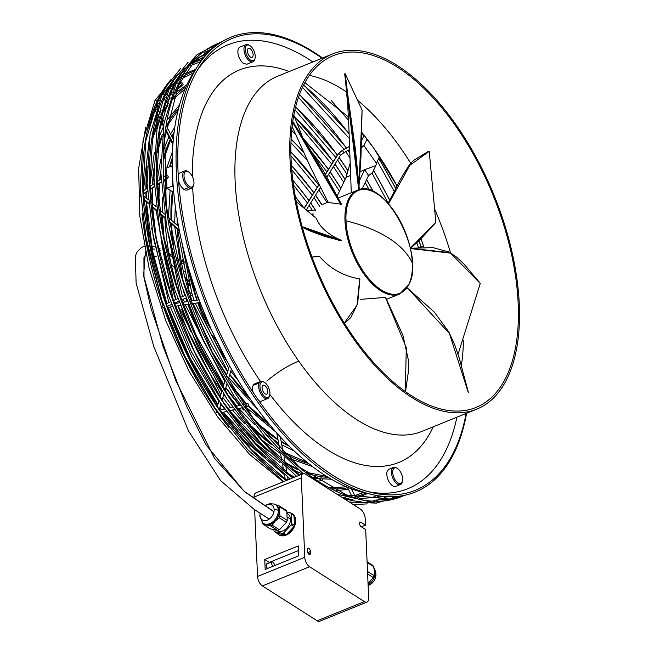 <?xml version="1.0" encoding="UTF-8"?>
<svg xmlns="http://www.w3.org/2000/svg" width="654" height="654" viewBox="0 0 654 654"><rect width="100%" height="100%" fill="white"/><g stroke="black" fill="none" stroke-linecap="round" stroke-linejoin="round"><path stroke-width="0.98" d="M466.58 413.271A245.381 123.524 -112.1 0 1 371.415 494.391L363.796 492.593A240.566 121.104 -112.1 0 1 252.362 402.03A240.566 121.104 -112.1 0 1 173.179 185.932L166.925 188.123L173.735 192.456M371.415 494.391A245.381 123.524 -112.1 0 1 257.75 402.022A245.381 123.524 -112.1 0 1 197.737 66.103A245.381 123.524 -112.1 0 1 322.52 58.026M455.176 125.282A189.823 95.558 -112.1 0 1 475.973 407.467A189.823 95.558 -112.1 0 1 354.1 337.84A189.823 95.558 -112.1 0 1 333.303 55.655A189.823 95.558 -112.1 0 1 455.176 125.282M455.666 124.244A191.671 96.49 -112.1 0 1 476.668 409.183A191.671 96.49 -112.1 0 1 353.61 338.878A191.671 96.49 -112.1 0 1 332.608 53.939A191.671 96.49 -112.1 0 1 455.666 124.244M265.115 393.863A4.815 2.428 -112.1 0 1 262.238 389.204A4.815 2.428 -112.1 0 1 263.129 385.231A4.815 2.428 -112.1 0 1 264.747 385.525A4.815 2.428 -112.1 0 1 267.617 390.176A4.815 2.428 -112.1 0 1 266.742 394.158A4.815 2.428 -112.1 0 1 265.115 393.863M269.399 396.046A8.33 4.194 -112.1 0 1 262.712 394.362A8.33 4.194 -112.1 0 1 260.456 383.342A8.33 4.194 -112.1 0 1 264.657 382.5A8.33 4.194 -112.1 0 1 269.775 394.885A8.33 4.194 -112.1 0 1 269.399 396.046M269.742 395.049L269.538 395.948A9.262 4.66 -112.1 0 1 269.162 397.052A9.262 4.66 -112.1 0 1 267.494 398.638A9.262 4.66 -112.1 0 1 260.635 393.389A9.262 4.66 -112.1 0 1 259.221 382.933A9.262 4.66 -112.1 0 1 260.562 381.478A9.262 4.66 -112.1 0 1 263.881 382.001L264.649 382.5M253.172 392.433A9.262 4.66 -112.1 0 1 253.139 385.402A9.262 4.66 -112.1 0 1 254.627 383.882L260.709 381.413M456.909 417.195A239.495 120.565 -112.1 0 1 368.423 491.71M197.451 70.109A239.495 120.565 -112.1 0 1 312.849 61.95M400.428 484.549L395.834 486.413A9.262 4.66 -112.1 0 1 387.732 478.793A9.262 4.66 -112.1 0 1 387.184 471.264L388.811 469.286M267.666 398.572L261.592 401.041A9.262 4.66 -112.1 0 1 258.837 400.698M191.72 188.082L187.126 189.946A9.262 4.66 -112.1 0 1 183.995 189.382A9.262 4.66 -112.1 0 1 178.632 181.044M178.272 175.534A9.262 4.66 -112.1 0 1 180.177 172.779L184.763 170.923M246.82 64.247L243.28 63.315A9.262 4.66 -112.1 0 1 238.808 56.604A9.262 4.66 -112.1 0 1 239.953 47.063L246.027 44.595M466.122 413.459A243.77 122.715 -112.1 0 1 371.84 492.585A243.77 122.715 -112.1 0 1 258.919 400.82A243.77 122.715 -112.1 0 1 199.298 67.1A243.77 122.715 -112.1 0 1 322.062 58.214M193.797 184.559L193.592 185.45A9.262 4.66 -112.1 0 1 191.589 188.131A9.262 4.66 -112.1 0 1 188.597 187.518A9.262 4.66 -112.1 0 1 185.777 184.681A9.262 4.66 -112.1 0 1 184.657 170.964A9.262 4.66 -112.1 0 1 187.894 171.479M191.205 174.536A8.33 4.194 -112.1 0 1 193.739 184.771A8.33 4.194 -112.1 0 1 186.766 183.864A8.33 4.194 -112.1 0 1 184.117 174.136A8.33 4.194 -112.1 0 1 188.892 172.133A8.33 4.194 -112.1 0 1 191.205 174.536M402.504 481.025L402.3 481.924A9.262 4.66 -112.1 0 1 400.158 484.639A9.262 4.66 -112.1 0 1 394.485 481.156A9.262 4.66 -112.1 0 1 392.335 476.929A9.262 4.66 -112.1 0 1 393.242 467.496A9.262 4.66 -112.1 0 1 396.806 468.084M399.913 471.003A8.33 4.194 -112.1 0 1 402.447 481.238A8.33 4.194 -112.1 0 1 395.474 480.33A8.33 4.194 -112.1 0 1 392.825 470.602A8.33 4.194 -112.1 0 1 397.599 468.599A8.33 4.194 -112.1 0 1 399.913 471.003M254.749 59.514A9.262 4.66 -112.1 0 1 252.722 61.852A9.262 4.66 -112.1 0 1 247.04 58.361A9.262 4.66 -112.1 0 1 244.89 54.135A9.262 4.66 -112.1 0 1 245.798 44.701A9.262 4.66 -112.1 0 1 249.199 45.183L249.967 45.682M252.469 48.208A8.33 4.194 -112.1 0 1 255.011 58.451A8.33 4.194 -112.1 0 1 248.029 57.544A8.33 4.194 -112.1 0 1 245.381 47.816A8.33 4.194 -112.1 0 1 250.155 45.805A8.33 4.194 -112.1 0 1 252.469 48.208M250.433 57.045A4.815 2.428 -112.1 0 1 247.564 52.394A4.815 2.428 -112.1 0 1 248.446 48.412A4.815 2.428 -112.1 0 1 250.065 48.707A4.815 2.428 -112.1 0 1 252.943 53.358A4.815 2.428 -112.1 0 1 252.06 57.339A4.815 2.428 -112.1 0 1 250.433 57.045M163.762 177.242L166.369 175.509A1.39 0.932 56.3 0 0 166.141 176.727A1.39 0.932 56.3 0 0 167.195 177.863A1.39 0.932 56.3 0 0 167.915 177.814A1.39 0.932 56.3 0 0 168.135 176.596A1.39 0.932 56.3 0 0 167.089 175.46A1.39 0.932 56.3 0 0 166.369 175.509L166.051 168.078L172.313 165.887A240.566 121.104 67.9 0 0 173.179 185.932M171.977 165.675L172.852 185.72M166.517 178.746L166.925 188.123M172.313 165.887A240.566 121.104 -112.1 0 1 193.519 72.708L197.737 66.103M379.516 156.674L376.393 163.23L363.976 145.589L361.392 146.635M361.556 140.61L364.098 135.264M367.058 139.106L363.976 145.589L361.351 147.853M350.511 175.493L346.105 177.283L350.029 163.484M360.052 171.626L364.638 169.77L368.611 175.419L369.069 175.264L372.51 172.623L375.919 165.454L376.393 163.23M359.406 180.766L364.638 169.77L375.919 165.454M368.611 175.419L362.071 189.178M384.2 496.451L384.527 497.367L386.424 496.599M384.527 497.367L387.904 496.664M346.105 177.283L337.153 196.102M192.742 286.607L194.54 286.934M189.276 284.539L187.526 284.212A12.5 8.657 -59 0 1 187.011 283.534L187.003 283.403M194.025 285.414L192.309 285.095M186.594 283.329L189.063 283.779M192.104 284.343L193.772 284.645M190.257 277.321A11.11 7.693 -59 0 0 191.14 276.511L190.298 277.484M193.347 283.378L191.54 282.291M188.172 280.411A12.5 8.657 121 0 1 187.371 280.762L188.434 281.4M193.756 284.596L191.859 283.46M185.777 280.313L187.371 280.762M185.622 279.732A11.11 7.693 -59 0 0 187.396 279.144L186.537 278.629A11.11 7.693 -59 0 1 186.406 278.686A5.093 2.657 66.9 0 1 185.025 277.435M187.96 279.585A11.903 8.24 121 0 1 185.973 280.345M189.513 285.406L187.526 284.212M338.78 240.353L341.388 240.729L341.519 240.304L340.162 239.789C327.629 234.165 319.692 227.02 316.356 218.354L296.344 201.767L316.34 218.338M405.317 391.566L406.289 347.576L385.419 297.406L360.812 299.336M344.315 323.076L357.019 305.148L359.733 278.906C343.334 276.094 329.943 268.606 319.569 256.433L312.056 257.096M458.331 353.438L480.232 283.46L450.581 253.123L410.393 248.577M341.02 240.68L334.586 238.972M341.519 240.304L302.23 226.709M409.126 289.804L449.412 333.409L468.338 392.711M392.187 496.697A1.39 0.703 85.3 0 0 392.171 497.441A1.39 0.703 85.3 0 0 392.972 498.683A1.39 0.703 85.3 0 0 393.553 497.154A1.39 0.703 85.3 0 0 393.446 496.656M328.234 202.487L341.445 204.22L292.829 121.53L324.171 172.198L341.47 204.236M394.844 190.437L388.157 203.5M435.368 222.393L435.842 222.352L429.228 151.352L428.722 151.278M345.655 82.224L358.727 189.799M347.699 94.225L355.375 149.243L359.365 189.619L345.198 73.779L344.674 73.877L345.614 81.856M359.013 185.85L362.079 110.044L345.198 73.779M292.698 122.404L340.873 204.538M182.376 83.099A1.39 0.809 51.2 0 0 181.142 82.796A1.39 0.809 51.2 0 0 181.64 84.652A1.39 0.809 51.2 0 0 182.883 84.955A1.39 0.809 51.2 0 0 182.376 83.099M248.422 406.02A1.39 0.956 76.5 0 0 248.487 404.401A1.39 0.956 76.5 0 0 247.351 403.616A1.39 0.956 76.5 0 0 246.926 403.902A1.39 0.956 76.5 0 0 246.86 405.529A1.39 0.956 76.5 0 0 247.997 406.314A1.39 0.956 76.5 0 0 248.422 406.02M322.324 479.832A1.39 0.858 83.5 0 0 321.335 477.927A1.39 0.858 83.5 0 0 320.664 478.777A1.39 0.858 83.5 0 0 321.645 480.69A1.39 0.858 83.5 0 0 322.324 479.832M190.715 292.886A1.39 0.981 66 0 0 190.608 292.918A1.39 0.981 66 0 0 190.249 294.513A1.39 0.981 66 0 0 191.638 295.494A1.39 0.981 66 0 0 191.728 295.461A1.39 0.981 66 0 0 192.113 293.867A1.39 0.981 66 0 0 190.715 292.886M184.641 264.649L181.738 262.802M178.526 260.774L176.866 259.736M172.435 257.055L169.558 255.387M164.268 252.591L163.574 252.264M160.508 250.907L158.726 250.237M154.777 249.158L152.161 248.872M145.376 251.831L143.61 275.735L150.935 308.148L175.468 379.99L214.471 458.282L244.637 491.759L273.944 511.796M309.604 566.765L364.409 601.615A7.595 3.826 67.9 0 0 366.976 602.081A7.595 3.826 67.9 0 0 368.668 597.928L365.684 529.568L361.147 526.683A2.542 1.283 -112.1 0 1 359.626 524.222A2.542 1.283 -112.1 0 1 360.092 522.113A2.542 1.283 -112.1 0 1 360.951 522.268L365.496 525.154L365.202 518.54A7.595 3.826 67.9 0 0 360.379 509.082L305.573 474.224A7.595 3.826 67.9 0 0 303.006 473.766A7.595 3.826 67.9 0 0 301.322 477.911L304.78 557.298A7.595 3.826 67.9 0 0 309.604 566.765L262.377 585.919L317.182 620.769A7.595 3.826 67.9 0 0 319.544 621.3M298.453 550.562L269.276 562.391L264.739 559.505L265.172 569.446L298.682 555.859L298.249 545.91L264.739 559.505M267.609 568.457A2.78 1.398 -112.1 0 1 266.17 565.252A2.78 1.398 -112.1 0 1 266.848 563.715L272.195 562.039A2.314 1.169 67.9 0 0 271.639 563.323A2.314 1.169 67.9 0 0 273.127 566.217M310.495 553.137A2.542 1.283 -112.1 0 1 309.939 554.527A2.542 1.283 -112.1 0 1 308.361 553.693A2.542 1.283 -112.1 0 1 307.445 551.199L307.38 549.597A2.542 1.283 -112.1 0 1 307.952 548.207A2.542 1.283 -112.1 0 1 309.522 549.058A2.542 1.283 -112.1 0 1 310.421 551.535L310.495 553.137L308.557 553.922M254.643 509.744L257.553 576.452A7.595 3.826 67.9 0 0 262.377 585.919M255.984 492.846A7.595 3.826 67.9 0 0 254.095 497.065L254.169 498.798M274.353 565.726A2.314 1.169 67.9 0 0 274.402 565.081A2.314 1.169 67.9 0 0 273.609 562.865A2.314 1.169 67.9 0 0 272.195 562.039M361.376 526.822L365.496 525.154M292.044 513.553L292.371 513.766A12.5 8.821 122.5 0 1 295.673 520.249A12.5 8.821 122.5 0 1 289.959 532.732A12.5 8.821 122.5 0 1 278.964 534.866L278.629 534.645A12.5 8.821 -57.5 0 0 285.332 535.111L277.173 533.37A12.5 8.821 -57.5 0 0 278.629 534.645M294.447 525.448A12.5 8.821 -57.5 0 0 295.346 520.044A12.5 8.821 -57.5 0 0 294.014 515.532L294.447 525.448L291.749 523.74L291.316 513.815A12.5 8.821 -57.5 0 0 290.801 513.12L286.869 512.245M291.316 524.827L294.006 526.544L286.28 534.719L283.591 533.002L291.316 524.827A12.5 8.821 -57.5 0 0 291.749 523.74M286.28 534.719A12.5 8.821 -57.5 0 0 294.006 526.544M277.173 533.37L274.476 531.653L282.634 533.394A12.5 8.821 -57.5 0 0 283.108 533.214A12.5 8.821 -57.5 0 0 283.591 533.002M282.634 533.394L285.332 535.111M273.871 529.617L273.961 530.95A12.5 8.821 -57.5 0 0 274.476 531.653M288.725 512.548A12.5 8.821 -57.5 0 1 292.019 513.537A12.5 8.821 -57.5 0 1 293.499 514.829L290.801 513.12M288.12 514.142A9.908 6.99 122.5 0 1 290.433 519.08A9.908 6.99 122.5 0 1 282.88 530.876A9.908 6.99 122.5 0 1 277.19 530.664L276.397 530.157M291.316 513.815L294.014 515.532M278.727 505.591L285.921 510.169A12.271 8.657 122.5 0 1 286.828 511.403L287.22 520.412A12.271 8.657 122.5 0 1 286.452 522.333L279.43 529.765A12.271 8.657 122.5 0 1 277.754 530.443L270.339 528.865L263.145 524.287L270.552 525.873A12.271 8.657 -57.5 0 0 272.236 525.187L275.195 521.124L279.258 517.755A12.271 8.657 -57.5 0 0 280.026 515.842L279.274 510.978L279.634 506.825A12.271 8.657 -57.5 0 0 278.727 505.591L275.53 504.7M276.56 505.362A11.11 7.84 122.5 0 1 279.274 510.978A11.11 7.84 122.5 0 1 275.195 521.124A11.11 7.84 122.5 0 1 266.292 524.729A11.11 7.84 122.5 0 1 264.42 523.968L263.48 523.372A11.11 7.84 -57.5 0 0 273.249 521.483A11.11 7.84 -57.5 0 0 278.334 510.382A11.11 7.84 -57.5 0 0 275.399 504.618A11.11 7.84 -57.5 0 0 274.19 504.038M287.22 520.412L280.026 515.842M279.634 506.825L286.828 511.403M279.258 517.755L286.452 522.333M279.43 529.765L272.236 525.187M270.552 525.873L277.754 530.443M262.279 522.342A11.11 7.84 -57.5 0 0 263.48 523.372M262.001 522.031L262.229 523.053A12.271 8.657 -57.5 0 0 263.145 524.287M260.153 513.292A8.813 6.221 -57.5 0 0 259.998 515.344A8.813 6.221 -57.5 0 0 267.388 520.11A8.813 6.221 -57.5 0 0 274.116 509.613A8.813 6.221 -57.5 0 0 264.87 505.869M367.123 562.465L373.647 566.617A12.271 8.657 122.5 0 0 372.739 565.383L367.09 561.794M373.647 566.617L374.399 571.473L374.039 575.626L367.515 571.473M373.892 567.68A11.11 7.84 122.5 0 1 371.251 582.207A11.11 7.84 122.5 0 1 368.088 584.709M367.622 573.95L373.271 577.547L368.047 583.679M374.039 575.626A12.271 8.657 122.5 0 1 373.271 577.547M397.068 186.03L374.006 148.605L361.719 132.263A210.76 106.095 -112.1 0 1 374.08 148.703A210.76 106.095 -112.1 0 1 397.084 186.006M420.939 238.841A210.76 106.095 -112.1 0 1 424.07 247.588M357.697 100.422A189.823 95.558 -112.1 0 1 400.313 147.526A189.823 95.558 -112.1 0 1 410.737 163.328M434.967 209.877A189.823 95.558 -112.1 0 1 450.508 252.787M463.449 340.35A189.823 95.558 -112.1 0 1 461.307 365.692M476.668 409.183L421.805 431.436A191.671 96.49 -112.1 0 1 298.739 361.122A46.295 16.751 -35.1 0 0 266.865 381.094M259.221 382.933L253.139 385.402M260.505 381.495A211.806 106.627 -112.1 0 1 192.644 187.428M192.317 176.4A211.806 106.627 -112.1 0 1 289.207 71.539M298.739 361.122A191.671 96.49 -112.1 0 1 277.737 76.191L332.608 53.939M188.597 187.518L183.995 189.382M211.888 330.793A56.865 28.629 -112.1 0 1 199.217 302.655M198.473 299.957A56.865 28.629 -112.1 0 1 197.214 294.602M182.605 261.813A5.093 2.657 -113.1 0 1 183.619 259.246M183.717 272.056A6.017 4.169 -59 0 0 185.769 270.241M187.559 265.115A6.017 4.169 -59 0 0 187.297 263.75M184.085 261.592A6.017 4.169 -59 0 0 182.883 261.853M311.41 214.259A51.314 25.833 -112.1 0 1 313.552 214.005M386.522 299.36L399.537 294.079A56.023 28.204 -112.1 0 1 347.282 236.903A56.023 28.204 -112.1 0 1 348.427 199.462A56.023 28.204 -112.1 0 1 357.436 190.249L338.192 198.056M408.93 284.179A55.476 27.926 -112.1 0 1 372.6 282.839A55.476 27.926 -112.1 0 1 345.999 220.799A55.476 27.926 -112.1 0 1 349.391 199.609A55.476 27.926 -112.1 0 1 385.721 200.95A55.476 27.926 -112.1 0 1 412.322 262.982A55.476 27.926 -112.1 0 1 408.93 284.179A0.924 0.728 25.4 0 1 408.889 284.564C425.958 254.471 384.143 176.302 357.436 190.249M412.322 262.982A136.114 67.861 177.5 0 0 388.623 238.056A136.114 67.861 177.5 0 0 345.999 220.799M410.344 248.316L449.617 252.575M341.388 240.729L334.693 239.004L302.418 227.379L310.119 231.001L324.785 236.437L334.701 239.004M342.655 150.248L349.481 146.529M337.848 154.287A1.39 0.981 32 0 1 338.29 153.96A5.093 1.839 -35.1 0 1 342.394 150.395L343.881 152.513M304.265 208.348L319.136 184.567M325.463 174.454L338.29 153.96A1.39 0.981 32 0 1 339.843 154.409A1.39 0.981 32 0 1 340.211 155.75L326.91 177.021M388.19 203.541L395.122 189.873L388.035 203.369M388.517 203.909L409.756 165.339L429.228 151.352M410.287 248.25L435.842 222.352M358.948 189.734L344.674 73.877M302.63 137.307L293.859 115.317L302.638 137.315M341.151 204.522L292.706 122.339M355.073 496.934L353.749 497.244M143.267 193.797L147.461 191.009M150.142 189.219L154.336 186.431M157.017 184.641L161.203 181.853M163.892 180.063L167.195 177.863M140.577 195.546A5.788 2.886 177.5 0 0 140.635 196.404M179.261 230.044L168.364 220.488M165.086 217.61L159.674 212.861M156.51 210.081L151.409 205.601M148.352 202.928L143.561 198.718M309.383 75.431A189.823 95.558 -112.1 0 1 346.71 92.132M433.267 426.784A211.806 106.627 -112.1 0 1 269.849 394.444M227.633 362.267A139.882 70.419 -112.1 0 1 197.778 302.867M196.846 300.202A139.882 70.419 -112.1 0 1 186.586 261.052M295.477 197.148A139.882 70.419 -112.1 0 1 303.57 207.768M418.838 247.85L423.514 246.084L418.822 247.85M404.524 495.299A244.449 123.058 -112.1 0 1 219.482 366.632A244.449 123.058 -112.1 0 1 178.46 83.745A1.39 1.087 25.4 0 1 178.607 84.791L164.767 138.264L166.222 205.896L182.867 280.411L212.934 353.847L253.229 418.397L299.426 467.177L346.53 494.98L389.351 498.977M303.186 473.7L266.914 439.439L233.225 394.722L204.179 342.32L181.575 285.479L166.819 227.723L160.819 172.623L163.966 123.581L176.098 83.598A1.39 1.087 25.4 0 1 178.46 83.745A244.449 123.058 -112.1 0 1 220.856 42.396M156.265 109.234A1.39 0.597 152.3 0 1 155.415 109.602A1.39 0.597 152.3 0 1 154.557 109.471L155.562 111.393M173.024 143.152L165.846 129.467M163.672 125.323L161.399 120.998M159.412 117.213L157.688 113.927M155.865 110.452L155.415 109.602A5.093 3.998 -154.6 0 1 154.933 107.509M157.663 105.261L157.385 105.49A1.39 0.809 -128.8 0 1 156.143 105.188L158.374 103.389M162.846 99.784L165.421 97.716M169.901 94.111L172.46 92.042M176.948 88.429L181.64 84.652M379.165 495.871A235.824 118.717 -112.1 0 1 376.573 497.236M286.378 480.51A235.824 118.717 -112.1 0 1 157.312 100.773A1.39 1.087 25.4 0 1 157.459 101.803L145.76 140.921L143.071 189.308L149.578 243.729L164.89 300.603L187.976 356.177L217.341 406.788L251.03 449.11L286.804 480.338M283.738 481.581L247.776 449.699L214.079 406.927L184.804 356.021L161.84 300.268L146.668 243.288L140.267 188.744L143.079 140.16L154.941 100.626A1.39 1.087 25.4 0 1 157.312 100.773A235.824 118.717 -112.1 0 1 170.923 79.665M192.562 63.16A235.824 118.717 -112.1 0 1 202.266 59.645M299.418 94.838A235.824 118.717 -112.1 0 1 346.367 148.106M347.977 150.395A235.824 118.717 -112.1 0 1 349.661 152.848M366.542 179.76A235.824 118.717 -112.1 0 1 373.091 191.557M216.172 410.197L216.212 410.066A1.39 1.177 -163.4 0 0 216.172 410.189L216.4 412.249L218.42 413.246M293.221 477.731L257.341 445.668L223.66 402.676L194.393 351.566L171.438 295.633L156.29 238.514L149.913 183.913L152.725 135.394L164.506 96.146A1.39 1.087 -154.6 0 0 164.358 95.1A238.702 120.164 -112.1 0 1 178.109 73.763M377.415 499.95A238.702 120.164 -112.1 0 1 376.091 500.351M351.999 502.566A238.702 120.164 -112.1 0 1 349.808 502.354M292.804 477.902A238.702 120.164 -112.1 0 1 164.358 95.1A1.39 1.087 25.4 0 0 161.996 94.953L150.036 134.626L147.117 183.357L153.371 238.072L168.397 295.314L191.238 351.419L220.431 402.831L254.12 446.273L290.18 478.965M196.944 58.574A238.702 120.164 -112.1 0 1 206.631 54.429M303.611 85.159A238.702 120.164 -112.1 0 1 349.097 133.907M373.23 170.056A238.702 120.164 -112.1 0 1 389.661 200.369M286.877 480.306A4.398 3.107 122.5 0 1 286.714 479.701A1.39 0.785 169.6 0 0 286.158 479.881M287.981 479.856A1.39 0.785 169.6 0 0 286.714 479.701M299.279 475.278A241.579 121.611 -112.1 0 1 171.413 89.418A241.579 121.611 -112.1 0 1 185.295 67.869M203.901 52.721A241.579 121.611 -112.1 0 1 212.149 48.968M361.695 133.187A241.579 121.611 -112.1 0 1 363.738 136.016M378.666 158.464A241.579 121.611 -112.1 0 1 395.735 188.654M418.854 241.007A241.579 121.611 -112.1 0 1 421.037 247.008M195.513 56.097L169.043 89.271A1.39 1.087 25.4 0 1 171.561 90.456L180.7 74.916M386.98 499.174A241.579 121.611 -112.1 0 1 385.165 499.705M361.261 501.798A241.579 121.611 -112.1 0 1 343.669 498.454M166.942 306.489L171.552 304.437L166.942 306.497M174.095 303.301L178.714 301.249L174.103 303.309M181.256 300.112L185.875 298.061L181.264 300.121M163.516 305.132A5.788 0.458 160.6 0 0 162.969 305.492A227.788 114.671 -112.1 0 1 142.065 213.171M200.124 302.491L190.952 303.865M188.139 304.29L183.046 305.058M180.242 305.475L175.158 306.244M172.354 306.661L167.277 307.429M250.498 399.365A152.717 76.878 -112.1 0 1 229.701 374.636M227.657 371.766A152.717 76.878 -112.1 0 1 192.824 303.611M191.884 300.946A152.717 76.878 -112.1 0 1 190.257 296.115M189.398 293.458A152.717 76.878 -112.1 0 1 177.348 229.055M177.209 225.238A152.717 76.878 -112.1 0 1 177.16 218.51M292.951 180.61A152.717 76.878 -112.1 0 1 308.876 200.614M310.601 203.083A152.717 76.878 -112.1 0 1 315.506 210.457M270.184 425.329A165.552 83.344 -112.1 0 1 248.34 406.118M246.223 403.886A165.552 83.344 -112.1 0 1 229.897 384.217M204.375 342.737A165.552 83.344 -112.1 0 1 187.862 304.363M186.921 301.69A165.552 83.344 -112.1 0 1 185.711 298.142M184.837 295.485A165.552 83.344 -112.1 0 1 183.504 291.275M172.934 243.729A165.552 83.344 -112.1 0 1 171.119 223.586M170.98 219.769A165.552 83.344 -112.1 0 1 172.362 191.581M291.521 165.822A165.552 83.344 -112.1 0 1 313.74 192.84M315.465 195.309A165.552 83.344 -112.1 0 1 321.727 204.784M290.948 152.202A178.395 89.802 -112.1 0 1 318.596 185.066M320.329 187.535A178.395 89.802 -112.1 0 1 321.58 189.349M289.289 446.241A178.395 89.802 -112.1 0 1 281.22 441.859M278.04 439.897A178.395 89.802 -112.1 0 1 257.823 424.291M243.574 409.993A178.395 89.802 -112.1 0 1 241.653 407.834M239.593 405.472A178.395 89.802 -112.1 0 1 225.753 387.847M223.709 384.969A178.395 89.802 -112.1 0 1 198.759 342.622M179.556 295.265A178.395 89.802 -112.1 0 1 164.89 218.125M165.053 195.53A178.395 89.802 -112.1 0 1 166.615 180.995M169.599 166.639A178.395 89.802 -112.1 0 1 172.345 157.859M170.571 139.972A1.39 1.087 25.4 0 1 170.49 140.234L163.516 159.919M308.516 463.482A191.23 96.269 -112.1 0 1 283.149 452.396M271.721 444.745A191.23 96.269 -112.1 0 1 248.307 424.013M225.851 397.297A191.23 96.269 -112.1 0 1 223.774 394.444M221.739 391.574A191.23 96.269 -112.1 0 1 177.945 305.851M177.005 303.186A191.23 96.269 -112.1 0 1 176.654 302.173M175.754 299.532A191.23 96.269 -112.1 0 1 160.917 237.165M158.415 202.348A191.23 96.269 -112.1 0 1 159.208 183.611M159.568 180.038A191.23 96.269 -112.1 0 1 160.778 171.168M163.549 158.088A191.23 96.269 -112.1 0 1 170.261 139.376M168.994 136.972L167.98 139.04A1.39 1.087 25.4 0 1 169.95 138.795M171.781 136.302A191.23 96.269 -112.1 0 1 174.136 132.1M291.144 139.457A191.23 96.269 -112.1 0 1 303.57 152.268M328.153 477.33A204.064 102.727 -112.1 0 1 307.372 473.39M298.347 469.883A204.064 102.727 -112.1 0 1 285.079 462.934M268.385 451.285A204.064 102.727 -112.1 0 1 230.682 412.829M153.559 222.646A204.064 102.727 -112.1 0 1 152.431 207.187M152.284 203.369A204.064 102.727 -112.1 0 1 152.292 188.221M152.431 184.788A204.064 102.727 -112.1 0 1 153.829 168.797M157.254 150.526A204.064 102.727 -112.1 0 1 162.38 134.585M163.435 126.835L162.535 128.666A1.39 1.087 25.4 0 1 163.23 128.143M166.41 125.781A204.064 102.727 -112.1 0 1 178.575 108.482M292.068 127.473A204.064 102.727 -112.1 0 1 292.935 128.274M303.897 139.302A204.064 102.727 -112.1 0 1 328.324 169.517M330.057 171.986A204.064 102.727 -112.1 0 1 340.791 188.458M164.383 109.373A216.907 109.193 -112.1 0 1 168.707 103.046M173.449 97.397A216.907 109.193 -112.1 0 1 185.883 87.088M294.504 116.903A216.907 109.193 -112.1 0 1 333.188 161.742M334.913 164.211A216.907 109.193 -112.1 0 1 345.01 179.572M158.105 116.232L157.091 118.292A1.39 1.087 25.4 0 1 159.061 118.047M347.617 487.729A216.907 109.193 -112.1 0 1 332.191 488.849M293.998 477.42A216.907 109.193 -112.1 0 1 289.068 474.69M265.23 457.751A216.907 109.193 -112.1 0 1 223.194 412.257M221.404 409.829A216.907 109.193 -112.1 0 1 219.834 407.655M217.79 404.777A216.907 109.193 -112.1 0 1 168.021 307.347M166.696 303.562A216.907 109.193 -112.1 0 1 146.202 201.726M146.055 197.9A216.907 109.193 -112.1 0 1 145.94 192.456M145.924 189.12A216.907 109.193 -112.1 0 1 147.06 166.361M152.374 137.602A216.907 109.193 -112.1 0 1 158.808 119.829M155.063 110.436A1.39 1.087 25.4 0 1 154.99 110.698L148.344 128.143M365.717 493.042A227.788 114.671 -112.1 0 1 355.236 496.819M347.536 498.258A227.788 114.671 -112.1 0 1 346.056 498.422M229.039 427.642A227.788 114.671 -112.1 0 1 218.142 413.23M216.122 410.377A227.788 114.671 -112.1 0 1 163.778 307.862M150.534 120.009A227.788 114.671 -112.1 0 1 154.753 109.847M154.843 109.651A227.788 114.671 -112.1 0 1 157.859 103.806M168.258 88.96A227.788 114.671 -112.1 0 1 170.269 86.778M176.727 80.875A227.788 114.671 -112.1 0 1 177.904 79.96M183.006 76.469A227.788 114.671 -112.1 0 1 194.581 71.041M295.649 107.101A227.788 114.671 -112.1 0 1 337.309 155.153M339.042 157.63A227.788 114.671 -112.1 0 1 347.519 170.367M317.182 620.769L364.409 601.615M310.421 551.535L307.764 552.614M254.095 497.065L301.322 477.911M257.553 576.452L304.78 557.298M359.586 522.824L360.951 522.268M290.433 519.08L287.073 516.946M279.274 510.978L278.334 510.382A6.483 3.229 -2.5 0 0 274.116 509.613M373.393 567.108C379.663 576.362 372.837 583.997 368.439 585.371A6.483 3.262 -112.1 0 1 368.12 585.469M424.037 247.596L420.914 238.857M393.471 467.389L388.999 469.196M247.04 64.174L252.992 61.762M254.856 59.13L255.06 58.239M369.069 175.264L367.965 175.681M195.579 288.929L192.546 287M216.785 341.241L211.765 334.881M194.279 291.758L193.772 287.776M315.203 210.931L306.808 210.449M399.537 294.079L408.889 284.564M410.328 248.25L433.111 247.645L449.167 252.052L457.048 257.455L463.931 264.044L480.183 283.19M319.446 256.376L312.032 257.03M359.913 279.094L357.648 303.718L350.863 317.476L344.511 323.387M385.598 297.406L402.905 335.224L408.292 359.675L408.276 372.469L405.496 391.689M407.058 287.768L434.272 312.04L448.946 332.175L454.89 345.296L459.353 358.474L468.419 392.58M359.528 498.634L384.258 496.607M347.356 487.205L352.105 496.778M349.563 149.529L343.8 152.668L340.211 155.75M325.357 174.258L337.856 154.279L342.475 150.232L349.473 146.414M361.572 139.833L362.046 139.58M304.118 208.217L319.038 184.363M322.79 204.301L328.365 202.037M428.803 151.115L413.271 160.622L408.889 165.65C402.382 175.697 397.779 183.799 395.09 189.954M410.491 248.242L419.353 240.508L435.768 222.564M351.28 192.742L348.86 127.056L347.715 104.967L345.623 81.881M359.021 185.9L360.967 156.911L362.087 110.093M328.218 202.462L310.863 168.029L292.166 126.614M355.956 497.817L351.214 488.734M320.509 187.248L306.276 210.008M167.915 177.814L163.917 180.479M161.227 182.27L157.042 185.057M154.352 186.848L150.167 189.635M147.485 191.426L143.291 194.213M143.136 190.984L147.314 188.197M150.011 186.406L154.189 183.619M156.886 181.82L161.056 179.041M143.365 195.538L148.066 199.666M151.09 202.323L156.102 206.721M159.233 209.468L164.555 214.136M167.8 216.981L178.567 226.431M140.659 196.846L139.801 194.933L140.447 193.028M373.132 500.302L392.972 498.683M397.411 468.468L396.643 467.97M179.425 230.878L168.503 221.297M165.217 218.411L159.78 213.645M156.608 210.858L151.483 206.362M148.425 203.68L143.61 199.454M188.704 172.002L187.935 171.503M348.418 116.927L304.903 82.69M181.322 260.611L183.676 259.205M238.457 380.89L230.756 371.104M228.704 368.276L195.17 303.26M194.238 300.595L192.235 294.537M191.908 293.483L181.387 240.157M226.513 360.215L197.974 302.843M197.034 300.17L187.216 263.309M304.135 208.185L295.387 196.65M200.165 302.614L208.43 322.986M409.657 493.999L375.797 503.13L336.875 494.13M398.687 496.247L393.52 497.956M216.016 45.78L194.867 60.65L178.607 84.791M225.45 39.747L197.075 54.666L176.098 83.598M158.57 111.131L160.165 114.18M162.11 117.883L164.252 121.955M166.378 126.009L173.351 139.294M172.934 144.469L165.683 130.661M163.484 126.484L161.17 122.069M159.167 118.251L157.401 114.883M154.336 108.997L154.557 109.471M157.418 101.893L159.723 100.037M164.465 96.22L166.77 94.364M171.52 90.538L173.817 88.691M178.567 84.865L181.142 82.796M182.883 84.955L176.106 90.407M171.749 93.923L169.059 96.089M164.71 99.588L162.012 101.762M157.385 105.49L157.017 108.18M381.118 496.133L379.712 496.975M357.885 504.651L354.149 505.117M372.42 497.571L376.712 495.479M369.371 190.093L365.202 182.597M349.816 157.655L345.713 151.63M344.11 149.341L298.526 97.34M200.778 61.64L190.494 65.613M166.443 86.557L157.451 101.82M373.393 191.696L366.649 179.539M349.653 152.447L348.165 150.297M346.563 148L299.54 94.528M203.484 58.1L197.402 59.767M180.88 68.163L154.941 100.626M219.254 409.584L221.011 403.706M222.041 400.24L223.856 394.19M224.911 390.659L226.774 384.421M227.854 380.824L231.393 368.97M247.351 403.616L243.19 404.605M240.288 405.3L235.358 406.486M232.464 407.18L227.535 408.358M224.633 409.052L219.703 410.23M221.42 412.682L226.341 411.505M229.243 410.802L234.165 409.625M237.075 408.93L241.996 407.753M244.898 407.058L247.997 406.314M229.497 365.619L225.924 377.571M224.837 381.2L222.957 387.503M221.886 391.067L220.055 397.191M219.016 400.689L217.234 406.633M383.015 496.337L382.018 496.787M367.335 503.891L353.283 504.569M389.776 200.165L373.32 169.819M349.081 133.506L303.758 84.856M208.373 52.582L204.906 53.62M188.197 62.13L161.996 94.953M388.149 203.157L372.2 173.384M349.236 138.37L302.508 87.432M204.702 56.628L193.821 61.762M173.572 80.736L164.506 96.146M321.335 477.927L314.836 478.671M288.169 479.783L287.678 477.118M286.934 473.055L285.97 467.79M285.177 463.424L284.04 457.244M283.182 452.552L280.313 436.905M318.482 481.05L321.654 480.682M276.773 432.981L279.724 449.102M280.607 453.917L281.784 460.4M282.618 464.88L283.632 470.439M284.392 474.591L285.242 479.243M418.593 247.858L416.819 242.977M394.297 191.508L377.35 161.227M362.479 138.656L361.613 137.446M348.582 120.271L331.096 100.348M209.394 51.552L197.279 58.247M379.802 499.754L376.557 500.343M353.062 499.934L341.69 497.195M299.671 475.115L263.685 442.235L230.012 398.58L200.827 346.963L178.002 290.67L162.993 233.306L156.764 178.526L159.69 129.86L171.552 90.465M169.043 89.271L157.001 129.1L153.968 177.986L160.091 232.889L174.978 290.376L197.696 346.857L226.807 398.768L260.496 442.848L296.654 476.341M349.31 502.043L376.786 503.122M394.926 497.539L397.158 496.411M421.217 246.942L419.001 240.86M395.85 188.442L378.772 158.243M363.845 135.787L361.703 132.819M214.806 46.728L212.411 47.472M166.01 303.865L170.629 301.813M173.171 300.685L177.782 298.625M180.332 297.496L184.943 295.445M187.494 294.308L190.608 292.918M164.489 307.879L162.805 307.184L162.674 306.015L163.492 305.066M200.132 302.516L190.96 303.897M188.156 304.314L183.063 305.083L184.183 308.099M180.259 305.508L175.166 306.268M172.37 306.693L167.285 307.454M174.209 303.603L179.286 302.843M182.09 302.418L187.175 301.658M189.979 301.232L199.135 299.859M249.591 398.041L229.783 374.366M227.739 371.497L193.012 303.587M192.072 300.922L190.428 296.041M189.578 293.376L177.618 229.292M177.487 225.483L177.43 220.096M257.815 409.584L228.777 377.71M226.725 374.881L210.923 349.865M183.243 281.596L174.741 226.766M174.659 223.006L175.288 206.084M315.637 210.269L310.732 202.887M308.999 200.41L292.894 180.161M312.424 210.408L309.121 205.454M307.405 202.961L293.548 185.098M275.939 432.049L245.61 406.886M243.419 404.556L242.323 403.354M224.755 381.478L185.254 304.756M184.322 302.083L183.341 299.197M182.466 296.548L170.768 246.713M168.421 217.529L170.114 190.15M269.227 424.176L248.504 405.889M246.525 403.812L228.581 382.042M201.015 335.494L188.05 304.331M187.118 301.666L186.137 298.804M173.498 246.206L171.389 223.823M171.25 220.014L172.681 191.785M319.544 206.141L313.985 197.68M312.269 195.194L291.823 169.787M321.915 204.686L315.596 195.113M313.863 192.636L291.488 165.397M320.82 187.862L320.452 187.338M318.727 184.861L290.94 151.793M327.065 202.568L318.85 189.905M317.125 187.42L291.022 155.799M288.21 445.153L281.122 441.295M277.934 439.341L256.638 422.795M239.871 405.406L225.834 387.577M223.791 384.699L193.143 330.188M182.155 302.41L181.354 300.08M180.471 297.431L165.16 218.362M165.241 197.426L166.696 182.858M170.105 166.435L172.321 159.388M293.981 450.786L281.776 444.884M278.612 443.036L266.44 434.673M254.594 424.683L238.873 408.497M236.83 406.134L226.546 393.242M190.6 331.308L181.583 309.064M164.236 239.585L162.282 215.836M162.184 212.059L162.462 197.492M163.999 182.074L164.285 180.234M164.939 176.457L166.165 170.653M166.876 167.743L172.542 151.327M307.241 462.443L283.051 451.832M270.38 443.289L246.656 421.895M221.82 391.305L178.133 305.827M177.193 303.154L176.825 302.091M175.926 299.45L161.677 240.925M158.701 205.021L159.551 183.382M159.928 179.793L160.835 173.138M167.98 139.04L163.917 148.948M160.745 159.551L156.919 181.804M155.93 205.201L155.946 206.582M156.044 210.367L173.384 300.587M175.337 306.244L220.807 394.689M222.859 397.526L230.576 407.63M232.505 410.025L244.539 423.702M261.355 439.643L279.789 453.099M289.444 458.503L312.359 466.49M307.323 160.459L291.022 142.793M173.939 133.727L172.125 136.964M303.211 151.475L291.161 139.073M174.798 127.26L170.571 134.005M326.599 476.374L305.827 472.229M296.81 468.616L284.981 462.37M266.521 449.347L229.366 410.777M154.328 227.527L152.701 207.424M152.554 203.607L152.586 188.025M152.742 184.583L153.845 171.495M157.099 152.922L162.151 136.563M162.535 128.666L158.407 138.664M154.336 152.513L149.946 184.82M151.573 227.911L168.846 302.606M170.375 306.988L191.794 356.626L218.837 401.286M220.88 404.131L224.551 409.069M254.439 442.488L280.092 462.615M292.657 469.719L302.483 473.978M312.53 477.093L318.285 478.278M322.267 478.826L331.276 479.194M340.897 188.238L330.18 171.789M328.447 169.312L303.121 138.084M292.6 127.555L292.109 127.097M179.523 104.975L167.53 119.535M339.467 191.23L328.578 174.356M326.853 171.871L312.669 153.175M295.722 134.446L291.749 130.579M178.125 110.248L166.68 126.59M343.702 182.335L333.442 166.582M331.717 164.097L296.736 122.453M185.057 89.001L172.754 99.449M168.103 105.139L163.672 111.842M345.116 179.351L335.044 164.015M333.311 161.538L294.235 116.24M186.995 84.644L174.961 93.285M170.302 98.018L166.607 102.498M161.097 110.739L159.674 113.24M157.091 118.292L155.546 121.709M149.12 140.667L143.422 190.788M143.455 194.107L143.479 195.644M240.181 436.97L284.4 474.632M336.14 490.753L348.345 489.2M346.375 486.789L330.262 487.868M294.578 477.183L286.91 472.907M262.091 454.636L223.431 412.2M221.641 409.772L219.907 407.385M217.872 404.507L190.216 358.384L168.217 307.315M166.868 303.489L152.717 251.676L146.463 201.963M146.324 198.137L146.21 192.268M146.202 188.941L146.978 170.776M151.851 141.199L158.252 122.453M363.436 492.503L354.672 495.691M351.909 496.37L351.231 496.517M345.189 497.457L343.154 497.629M216.196 410.099L187.118 361.605L163.99 307.895M163.099 305.361L144.608 231.729M145.654 127.416L138.648 168.454L139.833 216.335L149.104 268.23L165.92 321.057L189.268 371.668L217.757 417.048L249.697 454.497L283.215 481.794M350.609 499.476L351.1 499.378M356.708 498.005L367.671 493.508M347.593 170.105L339.164 157.426M337.431 154.957L295.731 106.766M195.669 69.349L184.665 73.763M179.687 76.673L179.27 76.951M163.95 91.037L161.268 94.536M346.677 173.85L337.562 159.993M335.837 157.508L294.987 109.864M193.322 73.011L181.771 78.635M176.784 82.175L175.198 83.467M168.945 89.492L166.28 92.574M157.442 105.866L156.707 107.248M184.314 262.9L181.403 261.044M178.207 259.017L176.367 257.864M172.116 255.264L169.214 253.556M163.802 250.613L163.222 250.319M160.14 248.872L158.243 248.079M154.344 246.746L151.646 246.125M144.281 246.321L141.558 247.465L137.201 251.749L135.321 256.074L136.114 283.1L153.755 346.44L188.605 431.133L220.553 480.6L254.259 509.482L269.252 519.08M273.969 511.657L243.828 491.015L206.059 444.892L186.553 406.208L162.879 345.925L144.003 276.879L143.929 257.758L146.03 254.937M153.551 255.722L156.273 256.793M160.761 258.951L162.225 259.736M165.454 261.551L166.68 262.27M171.577 265.254L174.438 267.045M179.85 270.486L180.618 270.977M303.006 473.766L255.779 492.92M366.976 602.081L319.749 621.226M260.071 513.243L259.81 516.202L262.483 522.562M275.399 504.618L276.34 505.215M286.918 513.365L287.817 513.938M274.255 504.062L269.677 503.67L264.796 505.82"/></g></svg>
